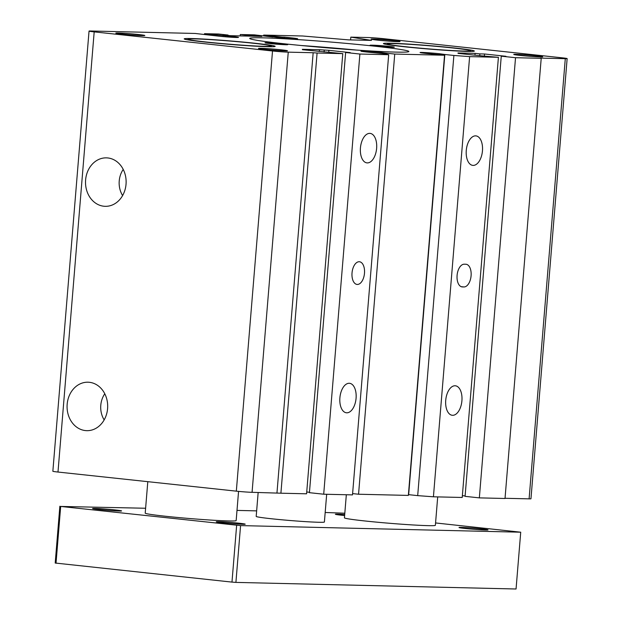 <?xml version="1.0" encoding="UTF-8"?>
<svg xmlns="http://www.w3.org/2000/svg" width="620" height="620" viewBox="0 0 620 620"><rect width="100%" height="100%" fill="white"/><g stroke="black" fill="none" stroke-linecap="round" stroke-linejoin="round"><path stroke-width="0.93" d="M323.702 494.21L352.501 494.892L388.686 54.715L359.894 54.041L323.702 494.21L309.434 492.683L345.627 52.506L359.894 54.041M359.189 261.733A11.408 6.215 -83.9 0 1 359.476 261.749A11.408 6.215 -83.9 0 1 364.436 273.753A11.408 6.215 -83.9 0 1 357.043 284.433A11.408 6.215 -83.9 0 1 352.051 272.684A11.408 6.215 -83.9 0 1 359.189 261.733M346.774 412.811A14.826 8.075 -83.9 0 1 346.402 412.781A14.826 8.075 -83.9 0 1 339.954 397.18A14.826 8.075 -83.9 0 1 349.564 383.3A14.826 8.075 -83.9 0 1 356.05 398.567A14.826 8.075 -83.9 0 1 346.774 412.811M367.319 162.905A14.826 8.075 -83.9 0 1 366.947 162.882A14.826 8.075 -83.9 0 1 360.499 147.273A14.826 8.075 -83.9 0 1 370.109 133.393A14.826 8.075 -83.9 0 1 376.596 148.66A14.826 8.075 -83.9 0 1 367.319 162.905M433.427 496.798L462.218 497.473L498.41 57.303L469.619 56.622L433.427 496.798L417.694 495.628L453.879 55.459L469.619 56.622M463.938 286.959L462.381 286.928A11.408 6.215 -83.9 0 1 462.094 286.905A11.408 6.215 -83.9 0 1 457.111 275.164A11.408 6.215 -83.9 0 1 464.248 264.205L465.806 264.244A11.408 6.215 -83.9 0 1 466.085 264.26A11.408 6.215 -83.9 0 1 471.068 276.008A11.408 6.215 -83.9 0 1 463.938 286.959L461.14 286.665M473.153 165.4A14.826 8.075 -83.9 0 1 472.781 165.377A14.826 8.075 -83.9 0 1 466.333 149.769A14.826 8.075 -83.9 0 1 475.943 135.888A14.826 8.075 -83.9 0 1 482.43 151.156A14.826 8.075 -83.9 0 1 473.153 165.4M452.6 415.307A14.826 8.075 -83.9 0 1 452.236 415.276A14.826 8.075 -83.9 0 1 445.788 399.675A14.826 8.075 -83.9 0 1 455.398 385.795A14.826 8.075 -83.9 0 1 461.885 401.062A14.826 8.075 -83.9 0 1 452.6 415.307M227.997 35.425L228.028 35.03L218.519 34.007L204.515 33.681L232.849 36.534A12.547 0.48 -175.3 0 1 238.506 37.401A12.547 0.48 -175.3 0 1 231.927 37.278A12.547 0.48 -175.3 0 1 219.154 36.208L195.176 33.457L90.9 31A11.408 0.434 4.7 0 0 89.04 31.085A11.408 0.434 4.7 0 0 94.186 31.876L272.521 50.987A11.408 0.434 4.7 0 0 288.254 52.15L252.069 492.319L280.906 493.202L306.582 493.807L342.775 53.638L317.091 53.026L280.906 493.202M541.214 58.311L515.53 57.706L479.345 497.875L505.021 498.488L541.214 58.311L540.392 58.094L565.293 58.683A11.408 0.434 -175.3 0 0 567.145 58.598A11.408 0.434 -175.3 0 0 562.007 57.807L383.672 38.696A11.408 0.434 4.7 0 0 367.931 37.533L350.812 37.13L371.519 40.401L348.432 39.858L302.568 35.991L263.655 35.077L263.593 35.844M254.58 43.206A45.624 1.736 -175.3 0 1 275.148 46.361A45.624 1.736 -175.3 0 1 251.24 45.926A45.624 1.736 -175.3 0 1 204.771 42.036A45.624 1.736 -175.3 0 1 184.202 38.882A45.624 1.736 -175.3 0 1 208.111 39.316A45.624 1.736 -175.3 0 1 254.58 43.206M453.793 47.903A45.624 1.736 -175.3 0 1 474.362 51.057A45.624 1.736 -175.3 0 1 450.453 50.623A45.624 1.736 -175.3 0 1 403.992 46.733A45.624 1.736 -175.3 0 1 383.423 43.578A45.624 1.736 -175.3 0 1 407.332 44.012A45.624 1.736 -175.3 0 1 453.793 47.903M225.238 35.72L225.153 36.782M223.06 35.666L222.983 36.588M204.515 33.681L204.453 34.449M228.028 35.03L223.208 34.914L230.338 35.681L261.779 36.417L254.642 35.658L254.595 36.255M254.642 35.658L249.821 35.541L249.775 36.138M272.846 37.022L254.316 34.852L240.312 34.526L249.821 35.541M240.312 34.526L240.196 35.914M272.862 36.843L278.295 37.603A12.547 0.48 -175.3 0 0 291.075 38.672A12.547 0.48 -175.3 0 0 297.647 38.797A12.547 0.48 -175.3 0 0 291.989 37.928L291.927 38.727M284.293 38.176L284.379 37.115L291.989 37.928M284.379 37.115L282.201 37.061L282.123 37.983M263.655 35.077L282.201 37.061M350.812 37.13L350.587 39.905M505.036 498.286L529.1 498.852A11.408 0.434 4.7 0 0 530.96 498.767L567.145 58.598M484.383 55.8L484.53 53.994L505.936 56.288L501.262 56.18L465.078 496.349L479.345 497.875M501.262 56.18L515.53 57.706M462.373 495.667L465.108 495.961M484.53 53.994L479.864 53.886L479.717 55.668M474.959 55.18L475.106 53.374L479.864 53.886M475.106 53.374L457.986 52.971L462.714 53.87M462.745 53.483L458.071 53.374L479.477 55.668L498.41 57.303M453.879 55.459L444.842 54.49L408.657 494.659L417.694 495.628M444.54 55.242L394.738 54.064L358.554 494.233L408.355 495.411L444.54 55.242L425.715 53.405A12.547 0.48 4.7 0 1 420.065 52.537A12.547 0.48 4.7 0 1 426.637 52.654A12.547 0.48 4.7 0 1 439.417 53.723L444.842 54.49M352.602 493.597L358.554 494.233M394.738 54.064L385.702 53.095L385.64 53.909M385.702 53.095L380.269 52.336A12.547 0.48 4.7 0 0 367.497 51.259A12.547 0.48 4.7 0 0 360.918 51.142A12.547 0.48 4.7 0 0 366.575 52.01L385.4 53.847L388.686 54.715M345.627 52.506L350.292 52.623L328.894 50.328L328.747 52.134M306.729 492.001L309.473 492.296M342.775 53.638L302.436 49.701L307.109 49.809L302.351 49.306L319.471 49.709L328.894 50.328M324.229 50.212L324.082 52.002M319.471 49.709L319.323 51.514M307.109 49.809L307.071 50.197M276.969 492.908L313.162 52.739L317.091 53.026M313.162 52.739L288.254 52.15M89.04 31.085L52.855 471.254A11.408 0.434 4.7 0 0 57.993 472.045L236.328 491.156A11.408 0.434 4.7 0 0 252.069 492.319M85.39 430.575A24.234 20.305 91.4 0 1 67.177 404.139A24.234 20.305 91.4 0 1 89.582 382.323A24.234 20.305 91.4 0 1 107.678 406.914A24.234 20.305 91.4 0 1 88.443 430.629A24.234 20.305 91.4 0 1 85.39 430.575M103.834 206.228A24.234 20.305 91.4 0 1 85.622 179.792A24.234 20.305 91.4 0 1 108.019 157.976A24.234 20.305 91.4 0 1 126.124 182.567A24.234 20.305 91.4 0 1 106.888 206.282A24.234 20.305 91.4 0 1 103.834 206.228M104.168 419.911A21.251 17.802 91.4 0 1 104.78 393.77M356.616 50.073A79.841 3.038 4.7 0 0 301.483 45.539M280.93 49.794A14.539 0.55 -175.3 0 1 287.486 50.794A14.539 0.55 -175.3 0 1 272.947 50.158A14.539 0.55 -175.3 0 1 258.501 48.414A14.539 0.55 -175.3 0 1 266.12 48.554A14.539 0.55 -175.3 0 1 280.93 49.794M138.26 34.503A14.539 0.55 -175.3 0 1 144.817 35.503A14.539 0.55 -175.3 0 1 130.278 34.867A14.539 0.55 -175.3 0 1 115.832 33.123A14.539 0.55 -175.3 0 1 123.45 33.263A14.539 0.55 -175.3 0 1 138.26 34.503M373.465 45.214A11.408 0.434 -175.3 0 1 386.245 46.089A11.408 0.434 -175.3 0 1 394.343 47.166A11.408 0.434 -175.3 0 1 392.491 47.252L390.933 47.221A11.408 0.434 -175.3 0 1 378.154 46.345A11.408 0.434 -175.3 0 1 370.055 45.26A11.408 0.434 -175.3 0 1 371.907 45.175L373.465 45.214L373.418 45.849M372.86 45.996A79.841 3.038 -175.3 0 1 408.859 51.514A79.841 3.038 -175.3 0 1 329.034 47.996A79.841 3.038 -175.3 0 1 249.713 38.425A79.841 3.038 -175.3 0 1 291.547 39.184A79.841 3.038 -175.3 0 1 372.86 45.996M282.596 43.865A11.408 0.434 -175.3 0 1 287.734 44.655A11.408 0.434 -175.3 0 1 276.334 44.152A11.408 0.434 -175.3 0 1 264.996 42.788A11.408 0.434 -175.3 0 1 270.979 42.896A11.408 0.434 -175.3 0 1 282.596 43.865M393.506 40.517A14.539 0.55 -175.3 0 1 400.063 41.525A14.539 0.55 -175.3 0 1 385.524 40.881A14.539 0.55 -175.3 0 1 371.078 39.138A14.539 0.55 -175.3 0 1 378.696 39.277A14.539 0.55 -175.3 0 1 393.506 40.517M536.176 55.808A14.539 0.55 -175.3 0 1 542.732 56.815A14.539 0.55 -175.3 0 1 528.193 56.172A14.539 0.55 -175.3 0 1 513.747 54.428A14.539 0.55 -175.3 0 1 521.366 54.568A14.539 0.55 -175.3 0 1 536.176 55.808M122.605 195.564A21.251 17.802 91.4 0 1 123.225 169.43M238.56 491.381L236.158 520.606A45.624 1.736 -175.3 0 1 212.249 520.172A45.624 1.736 -175.3 0 1 165.78 516.282A45.624 1.736 -175.3 0 1 145.212 513.128L147.8 481.67M437.704 496.899L435.372 525.303A45.624 1.736 -175.3 0 1 411.463 524.869A45.624 1.736 -175.3 0 1 365.002 520.978A45.624 1.736 -175.3 0 1 344.433 517.832L346.332 494.745M326.678 494.279L324.392 522.025A34.216 1.302 -175.3 0 1 290.183 520.513A34.216 1.302 -175.3 0 1 256.192 516.413L258.16 492.466M435.565 522.947L520.722 532.2L240.576 525.597L60.682 506.447L145.615 508.253M236.995 510.407L256.649 510.872M325.182 512.484L344.813 513.221M238.654 523.171A14.539 0.55 -175.3 0 1 245.21 524.171A14.539 0.55 -175.3 0 1 237.592 524.032A14.539 0.55 -175.3 0 1 222.781 522.792A14.539 0.55 -175.3 0 1 216.225 521.792A14.539 0.55 -175.3 0 1 223.843 521.932A14.539 0.55 -175.3 0 1 238.654 523.171M115.01 509.919A14.539 0.55 -175.3 0 1 121.567 510.919A14.539 0.55 -175.3 0 1 113.948 510.787A14.539 0.55 -175.3 0 1 99.138 509.539A14.539 0.55 -175.3 0 1 92.581 508.539A14.539 0.55 -175.3 0 1 100.2 508.679A14.539 0.55 -175.3 0 1 115.01 509.919M481.453 528.891A14.539 0.55 -175.3 0 1 488.01 529.899A14.539 0.55 -175.3 0 1 480.384 529.759A14.539 0.55 -175.3 0 1 465.574 528.519A14.539 0.55 -175.3 0 1 459.017 527.511A14.539 0.55 -175.3 0 1 466.643 527.651A14.539 0.55 -175.3 0 1 481.453 528.891M344.619 515.538A14.539 0.55 -175.3 0 1 341.93 515.267A14.539 0.55 -175.3 0 1 335.374 514.267A14.539 0.55 -175.3 0 1 344.704 514.515M236.646 525.311L231.973 582.103L235.91 582.397L240.576 525.597M235.91 582.397L516.057 589L520.722 532.2M231.973 582.103L55.196 563.03L59.861 506.23M56.017 563.247L60.682 506.447M406.17 46.779A41.633 1.581 -175.3 0 1 387.438 43.849A41.633 1.581 -175.3 0 1 409.913 44.346A41.633 1.581 -175.3 0 1 451.616 47.856A41.633 1.581 -175.3 0 1 470.355 50.662A41.633 1.581 -175.3 0 1 449.26 50.375A41.633 1.581 -175.3 0 1 406.17 46.779M206.956 42.082A41.633 1.581 -175.3 0 1 188.217 39.153A41.633 1.581 -175.3 0 1 210.699 39.649A41.633 1.581 -175.3 0 1 252.402 43.152A41.633 1.581 -175.3 0 1 271.142 45.965A41.633 1.581 -175.3 0 1 250.046 45.678A41.633 1.581 -175.3 0 1 206.956 42.082M462.381 286.928L461.815 286.866M232.849 36.534L232.779 37.332M565.293 58.683L529.1 498.852M439.417 53.723L439.34 54.684M380.269 52.336L380.192 53.289M272.521 50.987L236.328 491.156M94.186 31.876L57.993 472.045M371.907 45.175L371.868 45.648M387.438 43.849L386.671 44.501M470.355 50.662L471.006 51.429M188.217 39.153L187.449 39.796M271.142 45.965L271.793 46.733"/></g></svg>
